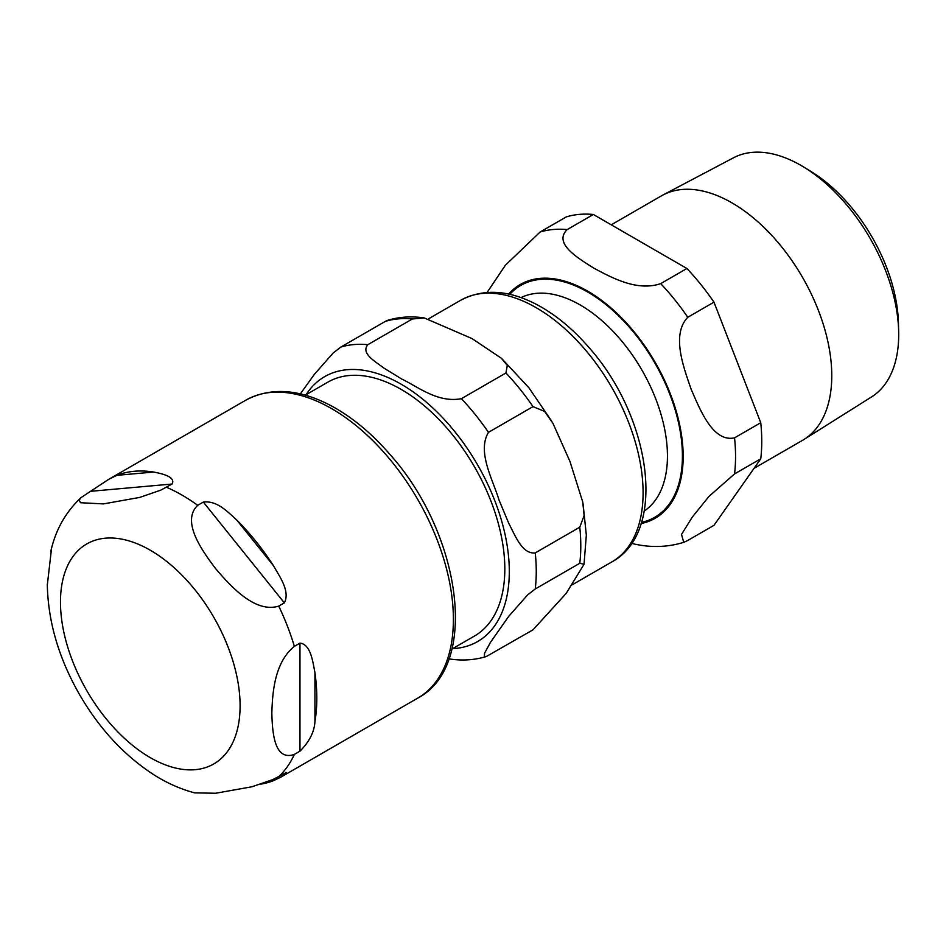 <?xml version="1.0" encoding="UTF-8"?>
<svg xmlns="http://www.w3.org/2000/svg" width="946" height="946" viewBox="0 0 946 946"><rect width="100%" height="100%" fill="white"/><g stroke="black" fill="none" stroke-linecap="round" stroke-linejoin="round"><path stroke-width="1.42" d="M194.746 792.878L215.7 793.245L251.943 786.776L272.968 779.528L286.189 772.563L280.832 777.163L273.465 780.675A171.995 99.306 60 0 1 260.883 784.116M299.977 751.159L294.36 754.4C274.222 761.4 272.424 732.452 271.833 713.39C272.424 693.631 274.222 662.614 294.36 646.366L299.977 643.126C310.832 644.344 312.771 661.692 314.935 672.606A171.995 99.306 60 0 1 314.935 721.68C314.297 732.003 309.307 741.83 299.977 751.159L299.977 643.126M284.344 602.862L278.739 606.102C255.136 613.422 230.848 586.485 215.7 568.723C201.735 550.265 181.041 521.246 197.714 505.318L203.331 502.078C217.107 500.399 227.276 511.526 236.666 519.933A171.995 99.306 60 0 1 273.465 565.72C279.91 577.001 290.316 591.475 284.344 602.862L203.331 502.078M172.089 484.033L160.702 490.182L139.677 497.43L103.433 503.899L80.445 502.728L79.216 500.02L81.084 497.561L108.837 479.255L116.914 475.33A171.995 99.306 60 0 1 153.725 472.042C161.553 473.591 176.074 476.701 172.089 484.033L91.064 491.27M51.533 548.373L47.312 585.16M305.298 395.168L327.86 382.137A146.595 84.632 60 0 1 440.824 421.408A146.595 84.632 60 0 1 504.821 568.936A146.595 84.632 60 0 1 474.454 636.043L451.892 649.074M412.385 318.968L367.852 344.675C360.521 353.39 375.266 361.455 384.1 368.207L401.802 379.086C418.463 387.009 437.691 403.091 461.412 398.692L505.944 372.972L507.304 365.333L501.262 358.191L471.995 338.562L424.316 317.962L412.385 318.968A171.995 99.306 -120 0 0 385.329 321.38L387.446 320.398C399.153 316.815 411.439 315.999 424.328 317.951M300.343 393.891L314.297 374.439L333.122 353.047L340.797 347.087L385.329 321.38M486.35 656.512L533 629.823L566.169 593.426L584.037 564.277L579.78 563.272L535.247 588.98L527.572 594.951L508.735 616.331L490.466 642.334L484.529 653.308L484.411 656.347L486.35 656.512C474.644 660.095 462.358 660.911 449.468 658.96L448.901 658.865M533 406.638L488.467 432.346C476.819 451.762 492.901 479.61 499.027 500.032L508.735 523.256C515.298 535.649 522.097 554.38 535.247 552.902L579.78 527.194L584.108 515.57L582.76 502.066L569.953 461.423L552.925 423.276L544.541 411.368L533 406.638A171.995 99.306 -120 0 0 505.944 372.972M898.653 330.946L898.416 322.456A127.19 73.433 -120 0 0 811.42 171.77L804.183 167.324A138.104 79.736 60 0 1 898.653 330.946A138.104 79.736 60 0 1 898.7 334.6A138.104 79.736 60 0 1 871.597 396.906L804.076 439.405A141.143 81.486 -120 0 0 831.771 375.728A141.143 81.486 -120 0 0 771.167 234.762A141.143 81.486 -120 0 0 662.969 195.006A141.143 81.486 -120 0 0 661.396 195.869L611.258 224.817M662.969 195.006L733.54 157.769A138.104 79.736 60 0 1 804.183 167.324M754.045 468.329L802.539 440.339A141.143 81.486 -120 0 0 804.076 439.405M687.777 540.462L683.745 542.354L681.51 534.443L692.247 517.155L709.003 496.378L734.545 473.922L760.75 458.798L713.97 525.337L687.777 540.462M593.355 214.482L686.914 268.498L660.71 283.623C636.611 291.841 610.962 277.131 593.875 268.191C578.396 258.329 552.925 243.524 567.162 229.606L593.355 214.482A171.995 99.306 -120 0 0 566.299 216.894L540.107 232.018L505.377 265.247L487.131 292.397M631.55 543.359L633.524 543.82M734.545 437.844C712.906 442.551 700.04 409.653 691.1 389.149C683.757 367.698 671.069 334.707 687.777 317.277L713.97 302.152L760.75 422.72L734.545 437.844A171.995 99.306 -120 0 1 734.545 473.922M713.97 302.152A171.995 99.306 -120 0 0 686.914 268.498M760.75 458.798A171.995 99.306 -120 0 0 760.75 422.72M269.385 781.041L273.465 780.675M314.935 721.68L314.935 672.606M273.465 565.72L236.666 519.933M153.725 472.042L116.914 475.33M108.837 479.255L245.783 400.193A171.995 99.306 60 0 1 331.774 408.707A171.995 99.306 60 0 1 444.135 560.28A171.995 99.306 60 0 1 417.777 698.101L280.832 777.163M166.472 487.273A171.995 99.306 60 0 1 182.093 495.136A171.995 99.306 60 0 1 197.714 505.318M278.739 606.102A171.995 99.306 60 0 1 294.36 646.366M294.36 754.4A171.995 99.306 60 0 1 278.739 776.619M60.473 602.082A127.012 73.327 60 0 1 150.284 550.229A127.012 73.327 60 0 1 240.095 705.787A127.012 73.327 60 0 1 150.284 757.64A127.012 73.327 60 0 1 60.473 602.082M452.649 648.637A152.945 88.297 -120 0 0 505.992 538.948A152.945 88.297 -120 0 0 401.163 384.206A152.945 88.297 -120 0 0 306.055 394.73M367.852 344.675A171.995 99.306 -120 0 0 340.797 347.087M535.247 588.98A171.995 99.306 -120 0 0 535.247 552.902M488.467 432.346A171.995 99.306 -120 0 0 461.412 398.692M579.78 563.272A171.995 99.306 -120 0 0 579.78 527.194M611.802 561.948C668.006 531.735 650.907 416.701 588.861 347.407C573.465 329.646 556.993 315.846 539.421 306.007C510.261 289.937 484.033 288.022 460.702 300.249A151.088 87.233 60 0 1 577.143 340.726A151.088 87.233 60 0 1 643.091 492.783A151.088 87.233 60 0 1 611.802 561.948L572.259 584.77M687.777 317.277A171.995 99.306 -120 0 0 660.71 283.623M567.162 229.606A171.995 99.306 -120 0 0 540.107 232.018M641.092 523.528A134.947 77.915 -120 0 0 655.223 362.413A134.947 77.915 -120 0 0 508.629 294.088M641.447 522.405A133.894 77.3 -120 0 0 654.691 362.72A133.894 77.3 -120 0 0 509.776 294.348M644.226 511.041A123.311 71.187 -120 0 0 667.45 456.031A123.311 71.187 -120 0 0 615.16 333.571A123.311 71.187 -120 0 0 521.01 297.623M195.018 792.961C180.591 789.177 166.673 782.992 153.264 774.384C123.465 754.873 98.68 727.912 78.932 693.513C58.498 657.435 47.95 620.99 47.3 584.202M81.072 497.572C65.652 512.058 55.578 529.949 50.836 551.222M245.783 400.193C270.686 386.926 299.279 388.853 331.538 405.976C352.196 417.186 371.636 433.303 389.858 454.328C461.163 533.65 479.953 665.558 417.777 698.101M583.032 503.544L586.331 535.069L584.037 564.277M551.885 421.478L528.861 387.706L502.007 358.865M460.702 300.249L428.585 318.79M632.874 543.678C650.269 547.829 667.226 547.379 683.745 542.342"/></g></svg>
